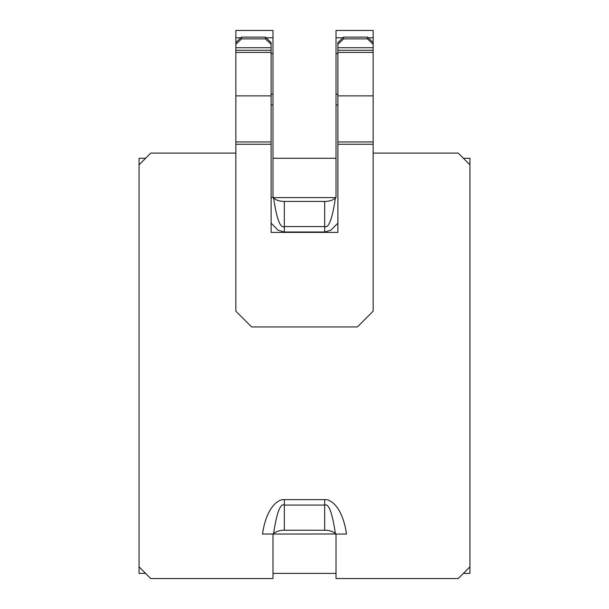 <?xml version="1.0" encoding="UTF-8"?>
<svg xmlns="http://www.w3.org/2000/svg" width="609" height="609" viewBox="0 0 609 609"><rect width="100%" height="100%" fill="white"/><g stroke="black" fill="none" stroke-linecap="round" stroke-linejoin="round"><path stroke-width="0.91" d="M240.829 37.788L235.858 37.788L235.858 42.546L241.537 37.119L265.425 37.119L271.096 42.546L271.096 232.394L337.904 232.394L337.904 42.546L343.575 37.119L367.463 37.119L373.142 42.546L373.142 37.788L368.171 37.788M235.858 37.788L235.858 30.45L272.984 30.45L272.984 37.788L266.125 37.788M235.858 153.103L150.773 153.103L139.05 164.826L139.05 573.381L145.604 573.381M338.992 534.055L346.498 534.055C342.684 507.388 330.763 498.885 324.666 499.639L284.334 499.639C278.237 498.885 266.316 507.388 262.502 534.055L273.548 533.986A11.343 5.435 0 0 1 284.334 530.233L324.666 530.233A11.343 5.435 0 0 1 335.452 533.986L272.984 534.055L272.984 578.55L150.773 578.55L139.05 566.827M336.016 534.055L336.016 578.55L458.227 578.55L469.95 566.827L469.95 164.826L458.227 153.103L373.142 153.103M342.875 37.788L336.016 37.788L336.016 30.45L373.142 30.45L373.142 37.788M271.096 197.605L336.016 197.605L336.016 104.992L337.904 104.992M271.096 104.992L272.984 104.992L272.984 197.605M266.704 534.055L272.984 534.055M271.096 223.122L278.123 230.21L284.334 232.014L284.334 226.578L324.666 226.578C328.715 228.497 332.316 218.867 335.452 197.666L336.016 197.605M272.984 104.992L272.984 94.22L271.096 94.22M271.096 53.668L272.984 53.668L272.984 94.22M272.984 53.668L272.984 37.788M346.498 534.055L335.498 534.055M336.016 37.788L336.016 53.668L337.904 53.668M337.904 94.22L336.016 94.22L336.016 53.668M336.016 94.22L336.016 104.992M335.452 197.666A11.343 5.435 180 0 1 324.666 201.419L284.334 201.419L284.334 226.578C280.285 228.497 276.684 218.867 273.548 197.666L273.502 197.605M273.548 533.986C276.684 512.793 280.285 503.156 284.334 505.082L284.334 499.639M324.666 499.639L324.666 505.082C328.715 503.156 332.316 512.793 335.452 533.986M284.334 201.419A11.343 5.435 180 0 1 273.548 197.666M373.142 42.546L373.142 311.184L357.384 326.942L251.616 326.942L235.858 311.184L235.858 42.546M337.904 44.305L343.575 38.877L343.575 37.119M265.425 37.119L265.425 38.877L271.096 44.305M235.858 44.305L241.537 38.877L241.537 37.119M367.463 37.119L367.463 38.877L373.142 44.305M343.575 38.877L367.463 38.877M241.537 38.877L265.425 38.877M463.396 573.381L469.95 573.381L469.95 566.827M272.984 573.381L336.016 573.381M139.05 164.826L139.05 158.271L145.604 158.271M272.984 158.271L336.016 158.271M463.396 158.271L469.95 158.271L469.95 164.826M284.334 232.014L324.666 232.014L330.877 230.21L337.904 223.122M324.666 530.233L324.666 505.082L284.334 505.082L284.334 530.233M324.666 201.419L324.666 232.014M373.142 52.42L337.904 52.42M337.904 95.864L373.142 95.864M373.142 141.935L337.904 141.935M337.904 144.264L373.142 144.264M235.858 144.264L271.096 144.264M235.858 95.864L271.096 95.864M271.096 141.935L235.858 141.935M271.096 52.42L235.858 52.42M337.904 50.288L373.142 50.288M235.858 50.288L271.096 50.288M337.904 47.708L373.142 47.708M235.858 47.708L271.096 47.708"/></g></svg>
